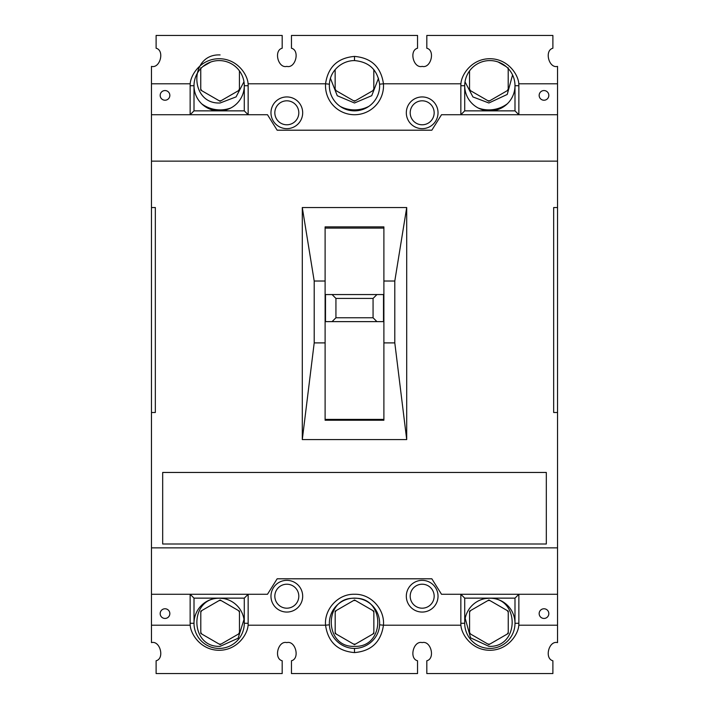 <?xml version="1.0" encoding="UTF-8"?>
<svg xmlns="http://www.w3.org/2000/svg" width="709" height="709" viewBox="0 0 709 709"><rect width="100%" height="100%" fill="white"/><g stroke="black" fill="none" stroke-linecap="round" stroke-linejoin="round"><path stroke-width="1.06" d="M543.998 618.443A4.83 4.83 0 0 1 539.159 613.604A4.83 4.83 0 0 1 543.998 608.774A4.83 4.83 0 0 1 548.828 613.604A4.83 4.83 0 0 1 543.998 618.443M543.998 100.226A4.83 4.83 0 0 1 539.159 95.396A4.83 4.83 0 0 1 543.998 90.557A4.83 4.83 0 0 1 548.828 95.396A4.83 4.83 0 0 1 543.998 100.226M165.002 100.226A4.83 4.83 0 0 1 160.172 95.396A4.83 4.83 0 0 1 165.002 90.557A4.83 4.83 0 0 1 169.841 95.396A4.83 4.83 0 0 1 165.002 100.226M165.002 618.443A4.83 4.83 0 0 1 160.172 613.604A4.83 4.83 0 0 1 165.002 608.774A4.83 4.83 0 0 1 169.841 613.604A4.83 4.83 0 0 1 165.002 618.443M557.531 207.542L557.531 412.505L553.667 412.505L553.667 207.542L557.531 207.542L557.531 66.389C548.837 68.702 544.158 50.383 552.887 48.239L552.887 35.45L426.818 35.45L426.818 48.239C435.556 50.383 430.868 68.702 422.174 66.389C413.48 68.702 408.801 50.383 417.539 48.239L417.539 35.45L291.461 35.45L291.461 48.239C300.199 50.383 295.52 68.702 286.826 66.389C278.132 68.702 273.444 50.383 282.182 48.239L282.182 35.45L156.113 35.45L156.113 48.239C164.843 50.383 160.163 68.702 151.469 66.389L151.469 207.542L155.333 207.542L155.333 412.505L151.469 412.505L151.469 207.542M514.991 110.861L489.857 110.861A25.134 25.134 0 0 1 464.714 85.727A25.134 25.134 0 0 1 489.857 60.584A25.134 25.134 0 0 1 514.991 85.727L514.991 110.861L518.855 114.725L518.855 85.727L514.991 85.727A25.134 25.134 0 0 1 489.857 110.861L464.714 110.861L460.85 114.725L460.85 85.727A29.007 29.007 0 0 1 460.912 83.795L383.454 83.795A29.007 29.007 0 0 1 354.5 114.725A29.007 29.007 0 0 1 325.564 83.795L248.088 83.795C247.627 74.808 237.373 58.732 219.143 58.723C200.922 58.732 190.659 74.808 190.207 83.795L151.469 83.795M151.469 625.205L190.207 625.205C190.659 634.192 200.922 650.268 219.143 650.277C237.373 650.268 247.627 634.192 248.088 625.205L325.546 625.205C328.001 641.982 337.652 651.11 354.491 652.59C371.339 651.119 380.99 641.991 383.454 625.205L460.912 625.205A29.007 29.007 0 0 1 460.85 623.273L464.714 623.273A25.134 25.134 0 0 0 489.857 648.416A25.134 25.134 0 0 0 514.991 623.273L518.855 623.273A29.007 29.007 0 0 1 518.793 625.205L557.531 625.205L557.531 642.611C548.837 640.298 544.158 658.617 552.887 660.761L552.887 673.55L426.818 673.55L426.818 660.761C435.556 658.617 430.868 640.298 422.174 642.611C413.48 640.298 408.801 658.617 417.539 660.761L417.539 673.55L291.461 673.55L291.461 660.761C300.199 658.617 295.52 640.298 286.826 642.611C278.132 640.298 273.444 658.617 282.182 660.761L282.182 673.55L156.113 673.55L156.113 660.761C164.843 658.617 160.163 640.298 151.469 642.611L151.469 412.505M464.714 598.139L464.714 623.273A25.134 25.134 0 0 1 489.857 598.139L514.991 598.139L514.991 623.273A25.134 25.134 0 0 0 489.857 598.139L464.714 598.139L460.85 594.275L460.85 623.273M354.491 648.416L354.5 648.416C366.978 648.469 379.049 638.401 379.59 624.815L383.454 625.205C384.872 609.164 370.816 593.699 354.5 594.275C338.184 593.699 324.128 609.173 325.546 625.205L329.41 624.815C329.951 638.401 342.022 648.469 354.491 648.416L354.491 652.59M329.41 624.815A25.134 25.134 0 0 1 354.5 598.139A25.134 25.134 0 0 1 379.59 624.815M190.207 625.205A29.007 29.007 0 0 1 190.145 623.273L194.009 623.273A25.134 25.134 0 0 0 219.143 648.416A25.134 25.134 0 0 0 244.286 623.273L248.15 623.273A29.007 29.007 0 0 1 248.088 625.205M190.145 623.273L190.145 594.275L194.009 598.139L194.009 623.273A25.134 25.134 0 0 1 219.143 598.139A25.134 25.134 0 0 1 244.286 623.273L244.286 598.139L248.15 594.275L248.15 623.273M248.088 83.795A29.007 29.007 0 0 1 248.15 85.727L248.15 114.725L244.286 110.861L219.143 110.861A25.134 25.134 0 0 1 194.009 85.727L190.145 85.727A29.007 29.007 0 0 1 190.207 83.795M248.15 85.727L244.286 85.727A25.134 25.134 0 0 0 219.143 60.584A25.134 25.134 0 0 0 194.009 85.727L194.009 110.861L190.145 114.725L190.145 85.727M354.5 110.861A25.134 25.134 0 0 1 329.41 84.185L325.546 83.795C328.01 67.009 337.661 57.881 354.509 56.41C371.348 57.89 380.999 67.018 383.454 83.795L379.59 84.185A25.134 25.134 0 0 1 354.5 110.861M379.59 84.185C377.454 69.766 369.097 61.905 354.509 60.584C342.022 60.531 329.951 70.59 329.41 84.185M286.826 128.648A15.855 15.855 0 0 1 270.971 112.793A15.855 15.855 0 0 1 286.826 96.938A15.855 15.855 0 0 1 302.681 112.793A15.855 15.855 0 0 1 286.826 128.648M286.826 100.811A11.991 11.991 0 0 0 274.835 112.793A11.991 11.991 0 0 0 286.826 124.784A11.991 11.991 0 0 0 298.808 112.793A11.991 11.991 0 0 0 286.826 100.811M422.174 128.648A15.855 15.855 0 0 1 406.319 112.793A15.855 15.855 0 0 1 422.174 96.938A15.855 15.855 0 0 1 438.029 112.793A15.855 15.855 0 0 1 422.174 128.648M422.174 100.811A11.991 11.991 0 0 0 410.192 112.793A11.991 11.991 0 0 0 422.174 124.784A11.991 11.991 0 0 0 434.165 112.793A11.991 11.991 0 0 0 422.174 100.811M422.174 612.062A15.855 15.855 0 0 1 406.319 596.207A15.855 15.855 0 0 1 422.174 580.352A15.855 15.855 0 0 1 438.029 596.207A15.855 15.855 0 0 1 422.174 612.062M422.174 584.216A11.991 11.991 0 0 0 410.192 596.207A11.991 11.991 0 0 0 422.174 608.189A11.991 11.991 0 0 0 434.165 596.207A11.991 11.991 0 0 0 422.174 584.216M286.826 612.062A15.855 15.855 0 0 1 270.971 596.207A15.855 15.855 0 0 1 286.826 580.352A15.855 15.855 0 0 1 302.681 596.207A15.855 15.855 0 0 1 286.826 612.062M286.826 584.216A11.991 11.991 0 0 0 274.835 596.207A11.991 11.991 0 0 0 286.826 608.189A11.991 11.991 0 0 0 298.808 596.207A11.991 11.991 0 0 0 286.826 584.216M557.531 412.505L557.531 625.205M514.991 598.139L518.855 594.275L518.855 623.273M557.531 83.795L518.793 83.795A29.007 29.007 0 0 1 518.855 85.727M518.793 83.795C518.341 74.808 508.078 58.732 489.857 58.723C471.627 58.732 461.373 74.808 460.912 83.795M460.912 625.205C461.373 634.192 471.627 650.268 489.857 650.277C508.078 650.268 518.341 634.192 518.793 625.205M557.531 594.275L441.512 594.275L431.843 578.801L277.157 578.801L267.488 594.275L151.469 594.275M557.531 547.862L151.469 547.862M546.32 472.451L546.32 543.998L162.68 543.998L162.68 472.451L546.32 472.451M557.531 161.138L151.469 161.138M557.531 114.725L441.512 114.725L431.843 130.199L277.157 130.199L267.488 114.725L151.469 114.725M354.509 60.584L354.509 56.41M394.798 342.899L394.798 281.021L406.709 207.542L302.291 207.542L302.291 439.58L406.709 439.58L394.798 342.899L383.888 342.899L383.888 420.242L325.112 420.242L325.112 342.899L314.202 342.899L302.291 439.58M406.709 207.542L406.709 439.58M244.286 110.861L244.286 85.727A25.134 25.134 0 0 1 219.143 110.861L194.009 110.861M194.009 598.139L244.286 598.139M460.85 85.727L464.714 85.727L464.714 110.861M302.291 207.542L314.202 281.021L314.202 342.899M314.202 281.021L325.112 281.021L325.112 226.88L383.888 226.88L383.888 281.021L394.798 281.021M325.112 342.899L325.112 281.021M325.112 419.382L383.888 419.382M383.888 281.021L383.888 342.899M383.888 228.112L325.112 228.112M332.069 294.554L325.493 294.554L325.493 321.629L332.069 321.629L335.933 317.765L335.933 298.427L332.069 294.554L383.507 294.554L383.507 321.629L332.069 321.629M376.931 321.629L373.067 317.765L335.933 317.765M376.931 294.554L373.067 298.427L373.067 317.765M335.933 298.427L373.067 298.427M485.399 598.538L488.909 598.281C519.874 596.792 519.945 647.796 488.909 646.342L470.563 637.834L465.21 618.337M508.247 633.474L508.247 611.149L488.909 599.982L469.571 611.149L469.571 633.474L488.909 644.641L508.247 633.474L507.298 634.014L508.247 632.384M488.909 644.641L489.848 644.091L487.969 644.091M470.51 634.014L469.571 632.384L469.571 633.474M469.571 612.23L470.51 610.6L469.571 611.149M488.909 599.982L487.969 600.523L489.848 600.523M507.298 610.6L508.247 612.23M354.518 598.281C385.492 596.792 385.554 647.796 354.518 646.342C323.552 647.822 323.481 596.818 354.518 598.281M373.856 633.474L373.856 611.149L354.518 599.982L335.18 611.149L335.18 633.474L354.518 644.641L373.856 633.474L372.916 634.014L373.856 632.384M354.518 644.641L355.457 644.091L353.578 644.091M336.119 634.014L335.18 632.384L335.18 633.474M335.18 612.23L336.119 610.6L335.18 611.149M354.518 599.982L353.578 600.523L355.457 600.523M372.916 610.6L373.856 612.23M243.993 619.471L238.109 638.251L220.127 646.342C189.161 647.822 189.09 596.818 220.127 598.281L223.424 598.502M239.465 633.474L239.465 611.149L220.127 599.982L200.798 611.149L200.798 633.474L220.127 644.641L239.465 633.474L238.525 634.014L239.465 632.384M220.127 644.641L221.075 644.091L219.187 644.091M200.798 612.23L201.737 610.6L200.798 611.149M220.127 599.982L219.187 600.523L221.075 600.523M238.525 610.6L239.465 612.23M201.737 634.014L200.798 632.384M230.886 107.954A30.939 30.939 0 0 1 201.746 103.868M243.967 81.73L236.079 96.894L220.091 102.991C189.126 104.471 189.055 53.467 220.091 54.93M200.753 67.789L200.753 90.123L220.091 101.281L239.429 90.123L239.429 70.873M210.715 62.046L202.854 66.584M239.429 89.033L238.49 90.663L239.429 90.123M220.091 101.281L221.031 100.74L219.152 100.74M201.702 90.663L200.753 89.033M200.753 68.879L201.134 68.197M368.893 106.332A30.939 30.939 0 0 1 340.223 106.412M378.5 78.256L371.729 95.688L354.482 102.991L337.28 95.742L330.456 78.389M335.144 69.686L335.144 90.123L354.482 101.281L373.82 90.123L373.82 69.642M373.82 89.033L372.881 90.663L373.82 90.123M354.482 101.281L355.422 100.74L353.543 100.74M336.084 90.663L335.144 89.033M507.378 103.753A30.939 30.939 0 0 1 478.203 107.998M512.563 74.941L507.236 94.448L488.873 102.991L472.938 96.947L465.015 81.863M469.535 70.927L469.535 90.123L488.873 101.281L508.202 90.123L508.202 67.789M506.226 66.655L498.188 62.011M508.202 89.033L507.263 90.663L508.202 90.123M488.873 101.281L489.813 100.74L487.925 100.74M470.475 90.663L469.535 89.033M507.777 68.099L508.202 68.879"/></g></svg>
